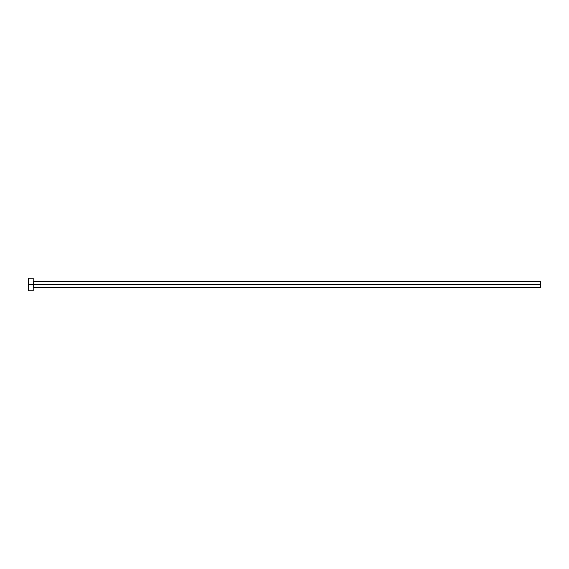 <?xml version="1.0" encoding="UTF-8"?>
<svg xmlns="http://www.w3.org/2000/svg" width="569" height="569" viewBox="0 0 569 569"><rect width="100%" height="100%" fill="white"/><g stroke="black" fill="none" stroke-linecap="round" stroke-linejoin="round"><path stroke-width="0.85" d="M28.45 290.844L28.45 278.156L28.45 284.5L540.55 284.5L540.55 287.352L540.55 284.5L33.841 284.5L33.841 281.648L33.841 284.5L28.45 284.5L28.45 290.844L33.208 290.844L33.208 278.156L33.208 290.844M33.208 287.985L33.841 287.352L33.841 284.5L33.841 287.352L540.55 287.352M540.55 284.5L540.55 281.648L540.55 284.5M540.55 281.648L33.841 281.648L33.208 281.015M28.45 278.156L33.208 278.156"/></g></svg>

